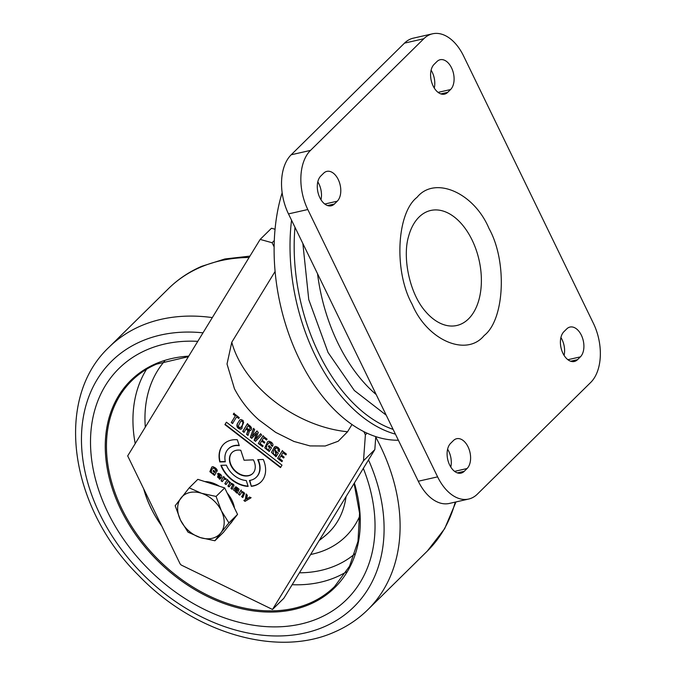 <?xml version="1.0" encoding="UTF-8"?>
<svg xmlns="http://www.w3.org/2000/svg" width="676" height="676" viewBox="0 0 676 676"><rect width="100%" height="100%" fill="white"/><g stroke="black" fill="none" stroke-linecap="round" stroke-linejoin="round"><path stroke-width="1.01" d="M419.061 217.055A58.981 36.158 -102.8 0 1 472.11 240.065A58.981 36.158 -102.8 0 1 468.51 318.895A58.981 36.158 -102.8 0 1 425.424 311.391C409.25 293.046 402.431 257.167 408.49 236.727A58.981 36.158 -102.8 0 1 419.061 217.055M317.543 273.755A140.067 85.877 77.2 0 0 337.89 343.036A140.067 85.877 77.2 0 0 359.708 377.63A140.067 85.877 77.2 0 0 376.219 394.581M477.391 494.114L590.697 382.455A44.236 27.116 77.2 0 0 593.401 323.331L463.592 55.998A44.236 27.116 77.2 0 0 432.555 33.8A44.236 27.116 77.2 0 0 423.801 38.743L310.495 150.402A44.236 27.116 77.2 0 0 307.8 209.526L437.609 476.859A44.236 27.116 77.2 0 0 468.637 499.057A44.236 27.116 77.2 0 0 477.391 494.114M467.065 468.527L464.235 471.324A16.216 9.946 -102.8 0 1 461.024 473.132A16.216 9.946 -102.8 0 1 448.543 462.342A16.216 9.946 -102.8 0 1 450.638 443.312L453.469 440.524A16.216 9.946 -102.8 0 1 456.68 438.707A16.216 9.946 -102.8 0 1 469.161 449.506A16.216 9.946 -102.8 0 1 467.065 468.527L454.576 471.366M580.371 356.877L577.541 359.666A16.216 9.946 -102.8 0 1 574.33 361.483A16.216 9.946 -102.8 0 1 561.849 350.683A16.216 9.946 -102.8 0 1 563.936 331.662L566.775 328.866A16.216 9.946 -102.8 0 1 569.986 327.057A16.216 9.946 -102.8 0 1 582.458 337.848A16.216 9.946 -102.8 0 1 580.371 356.877L567.882 359.708M337.256 201.194L334.426 203.991A16.216 9.946 -102.8 0 1 331.215 205.8A16.216 9.946 -102.8 0 1 318.734 195.009A16.216 9.946 -102.8 0 1 320.83 175.98L323.66 173.191A16.216 9.946 -102.8 0 1 326.871 171.374A16.216 9.946 -102.8 0 1 339.344 182.174A16.216 9.946 -102.8 0 1 337.256 201.194L324.767 204.034M450.562 89.545L447.732 92.333A16.216 9.946 -102.8 0 1 444.521 94.15A16.216 9.946 -102.8 0 1 432.04 83.351A16.216 9.946 -102.8 0 1 434.127 64.33L436.958 61.541A16.216 9.946 -102.8 0 1 440.177 59.725A16.216 9.946 -102.8 0 1 452.65 70.524A16.216 9.946 -102.8 0 1 450.562 89.545L438.073 92.375M432.555 33.8L413.247 38.177A44.236 27.116 77.2 0 0 404.493 43.129L291.187 154.779A44.236 27.116 77.2 0 0 288.483 213.903L418.292 481.236A44.236 27.116 77.2 0 0 449.329 503.443L468.637 499.057M450.774 467.048A16.216 9.946 77.2 0 0 447.613 449.185M564.08 355.39A16.216 9.946 77.2 0 0 560.919 337.527M320.965 199.716A16.216 9.946 77.2 0 0 317.805 181.852M434.271 88.057A16.216 9.946 77.2 0 0 431.111 70.194M337.324 314.492L361.474 364.22M253.694 460.483A14.745 10.892 -134.6 0 0 253.382 459.857L244.07 460.229L240.791 450.275A14.745 10.892 -134.6 0 0 231.986 452.557A14.745 10.892 -134.6 0 0 230.981 465.629A14.745 10.892 -134.6 0 0 252.689 473.555A14.745 10.892 -134.6 0 0 253.694 460.483M232.13 452.413A14.745 10.892 -134.6 0 0 231.26 465.35A14.745 10.892 -134.6 0 0 252.824 473.42M227.001 466.533A19.908 14.703 45.4 0 1 226.401 465.181L220.866 465.333A26.541 19.596 -134.6 0 0 221.889 467.691A26.541 19.596 -134.6 0 0 248.134 486.407L246.275 480.543A19.908 14.703 45.4 0 1 227.001 466.533M221.246 465.325A26.541 19.596 -134.6 0 0 222.176 467.412A26.541 19.596 -134.6 0 0 248.033 486.112M294.99 227.297A156.291 95.823 77.2 0 0 393.119 429.387M395.426 434.144A159.24 97.631 -102.8 0 1 291.542 220.199M282.154 192.719A159.24 97.631 77.2 0 0 274.295 240.571A159.24 97.631 77.2 0 0 274.126 246.901A159.24 97.631 77.2 0 0 363.823 431.626A159.24 97.631 77.2 0 0 367.06 433.189A159.24 97.631 77.2 0 0 398.375 440.22M226.088 479.242L224.677 478.574L222.235 481.667L221.052 480.754L223.486 476.774L224.669 477.687L224.356 478.194L226.249 478.794L225.801 479.521L223.976 479.022M272.656 446.067L271.389 445.078L271 442.797L269.411 442.577C266.631 444.901 265.837 447.056 267.028 449.041L268.389 449.793L269.682 447.681L268.296 446.608L268.828 445.738L271.49 447.791L269.217 451.5L264.747 447.858L267.679 441.682L268.921 441.141L271.186 442.155C273.036 443.65 273.434 445.045 272.377 446.346L271.101 445.357L270.713 443.076L268.887 442.805M232.417 489.044L231.243 488.131L233.034 484.616L232.468 483.965L231.623 483.543L229.071 486.948L227.888 486.036C229.392 484.447 229.798 483.053 229.105 481.861L228.26 481.473L226.004 484.582L224.829 483.67L227.263 479.69L231.082 483.281L232.941 483.965L234.031 485.191L232.138 489.323L230.955 488.41L232.755 484.895L231.057 483.881M229.35 486.669L228.175 485.757C229.671 484.168 230.077 482.774 229.384 481.582L227.973 481.549M250.348 437.279L253.449 428.592L254.666 429.53L251.987 436.383L256.804 431.178L258.308 432.344L255.739 439.282L260.446 433.992L261.654 434.93L255.545 441.301L254.159 440.228L256.711 433.147L251.734 438.352L250.348 437.279L253.737 428.314M233.279 414.278L233.811 413.408L239.245 417.607L238.713 418.478L236.625 416.872L232.552 423.531L231.285 422.551L235.358 415.884L233.279 414.278L234.09 413.129M217.097 471.223L215.805 470.226L215.179 468.257L213.624 467.936C211.292 469.482 210.794 471.172 212.129 473.006L213.481 473.825L214.453 472.237L213.041 471.147L213.439 470.496L216.151 472.592L214.453 475.372L209.864 471.687L211.808 467.032L213.008 466.66L215.238 467.834C217.131 469.347 217.655 470.572 216.819 471.51L215.517 470.504L214.9 468.536L213.126 468.071M243.994 432.37L242.726 431.389L247.331 423.86L250.179 426.057C252.089 428.001 252.08 429.539 250.162 430.654L248.396 430.181L249.343 431.406L247.923 435.403L246.588 434.372L247.872 430.773L246.943 429.674L246.056 428.99L243.994 432.37M250.821 430.24L250.162 430.654L248.396 430.181M237.284 423.869L239.735 420.024L241.045 419.534L243.174 420.506L241.822 428.745L240.597 429.26C237.369 428.356 236.262 426.564 237.284 423.869L239.879 419.897M263.268 459.46L257.725 459.68A19.908 14.703 45.4 0 1 256.305 477.231A19.908 14.703 45.4 0 1 249.461 480.459L251.32 486.323A26.541 19.596 -134.6 0 0 260.97 481.963A26.541 19.596 -134.6 0 0 263.268 459.46M274.295 240.571L272.098 242.735L274.126 246.901M272.098 242.735L260.159 239.414L271.49 228.251L275.056 229.24M375.772 436.62L374.834 449.582L363.502 460.753L272.504 609.465L181.7 565.271A2.949 2.18 -134.6 0 1 179.934 563.497L127.688 455.903L260.159 239.414M363.502 460.753L365.386 434.845L367.06 433.189M363.823 431.626L365.386 434.845M351.985 424.528L347.565 431.753L338.22 441.225L325.19 445.999L310.039 445.923L293.654 441.369M294.187 441.572L275.681 432.37L258.756 419.804C248.726 410.864 240.622 400.513 234.454 388.751L227.018 364.034L231.775 342.259L275.098 271.456M281.892 461.666L277.616 458.353L282.222 450.824L286.379 454.044L285.847 454.914L282.957 452.683L281.486 455.092L284.14 457.145L283.607 458.015L280.954 455.962L279.416 458.472L282.424 460.795L281.892 461.666M279.475 451.331L278.208 450.351L278.529 449.025L277.811 448.061L276.23 447.842C273.45 450.165 272.648 452.32 273.848 454.306L275.208 455.066L276.501 452.945L275.115 451.872L275.647 451.01L278.301 453.064L276.036 456.765L271.439 452.362L274.49 446.954L275.732 446.405L278.005 447.428L279.627 449.371L279.188 451.61L277.92 450.63L278.25 449.303L277.532 448.34L275.715 448.07M262.592 446.752L258.325 443.448L262.93 435.919L267.088 439.13L266.555 440L263.665 437.769L262.187 440.177L264.848 442.231L264.316 443.101L261.654 441.048L260.125 443.557L263.125 445.881L262.592 446.752M243.022 497.24L241.847 496.328C243.318 494.756 243.732 493.37 243.098 492.179L242.16 491.782L239.676 495.153L238.501 494.24L240.935 490.261L241.898 491.528L243.656 492.246L244.644 493.37L242.743 497.519L241.569 496.607C243.039 495.035 243.453 493.657 242.811 492.458L241.628 492.179M245.371 499.691L246.123 494.266L247.34 495.204L246.681 499.006L249.672 497.012L250.838 497.908L244.982 501.381L243.859 500.51L245.658 499.412L246.402 493.987M220.63 478.608L219.446 479.216L217.647 473.656L218.568 473.327L220.325 474.214C222.049 475.727 222.252 477.019 220.934 478.101L217.993 475.828L217.554 477.112L218.863 478.101L219.421 477.746L220.63 478.608L220.351 478.997M218.863 478.101L219.421 477.746M237.648 489.956L237.69 487.996L234.927 487.312L236.101 486.83L239.135 489.204L237.318 493.328L236.144 492.415L236.406 491.984L233.609 490.159L233.98 488.655L235.079 488.385L237.648 489.956L237.403 488.275L236.101 488.224L235.121 487.066M237.327 439.755A26.541 19.596 -134.6 0 0 223.714 444.149A26.541 19.596 -134.6 0 0 219.793 461.953L225.328 461.809A19.908 14.703 45.4 0 1 228.37 448.881A19.908 14.703 45.4 0 1 239.27 445.653L237.327 439.755M224.914 424.629L226.409 422.187L281.993 465.147L280.498 467.589L224.914 424.629L226.485 422.246M374.834 449.582L283.827 598.302L272.504 609.465M249.816 480.408L251.32 486.323M251.599 486.044A26.541 19.596 -134.6 0 0 261.105 481.819M258.131 459.663A19.908 14.703 45.4 0 1 256.593 476.952A19.908 14.703 45.4 0 1 256.449 477.095M240.081 427.798C241.729 426.581 242.836 424.781 243.411 422.39L241.543 420.92L240.403 421.832L238.197 426.345L240.081 427.798L240.918 427.308M240.369 427.519C242.008 426.303 243.115 424.503 243.69 422.111L243.411 422.39M243.69 422.111L242.642 421.376M242.921 421.089L241.831 420.641L240.403 421.832M241.966 428.592L240.597 429.26M240.884 428.981C237.656 428.077 236.549 426.286 237.563 423.59M241.831 420.641L240.69 421.554L241.831 420.641M282.171 461.387L277.616 458.353M277.895 458.075L282.5 450.546M286.134 454.635L282.957 452.683M283.895 457.737L280.954 455.962M249.25 429.252C250.745 428.854 250.771 427.832 249.317 426.176L248.354 425.432L246.588 428.119L248.962 429.53L249.731 429.066M248.962 429.53C250.458 429.133 250.483 428.111 249.038 426.455L248.067 425.711M244.273 432.091L242.726 431.389M243.005 431.111L247.61 423.582M250.965 430.088L250.441 430.375M248.202 435.124L246.588 434.372M246.867 434.093L247.72 431.82M248.007 431.541L247.872 430.773M248.16 430.494L246.943 429.674M247.222 429.395L246.056 428.99M275.208 455.066L276.501 452.945M276.788 452.667L275.115 451.872M275.394 451.593L275.926 450.731M276.222 456.452L274.633 446.819M276.518 447.563L275.85 447.918M213.481 473.825L214.453 472.237M214.74 471.958L213.041 471.147M213.32 470.868L213.726 470.217M214.731 475.093L209.864 471.687M210.151 471.409L211.951 466.905M213.912 467.657L213.261 467.919M262.88 446.473L258.325 443.448M258.604 443.169L263.209 435.64M266.834 439.721L263.665 437.769M264.595 442.822L261.654 441.048M238.991 418.199L236.625 416.872M232.84 423.252L231.285 422.551M231.564 422.272L235.358 415.884M235.645 415.605L233.558 413.999M239.963 494.874L238.501 494.24M238.78 493.962L241.222 489.982M257.083 430.899L251.987 436.383M260.725 433.713L255.739 439.282M255.832 441.022L254.159 440.228M254.446 439.949L256.711 433.147M252.013 438.073L250.627 437M251.117 497.629L244.982 501.381M245.261 501.102L244.146 500.232M226.291 484.303L224.829 483.67M225.108 483.391L227.542 479.411M231.623 483.543L231.2 483.712M228.547 481.194L228.108 481.38M218.593 474.848L218.348 475.245L220.114 476.614L219.928 474.772L218.593 474.848L219.455 474.155L218.872 474.569L219.455 474.155L219.928 474.772M220.215 474.493L220.114 476.614M221.221 477.822L217.993 475.828M219.151 477.822L219.7 477.467M220.908 478.329L219.446 479.216M219.725 478.938L217.79 473.53M268.389 449.793L269.682 447.681M269.969 447.402L268.296 446.608M268.583 446.329L269.116 445.459M269.504 451.222L264.747 447.858M265.034 447.58L267.823 441.546M269.699 442.298L269.031 442.653M236.27 491.46L237.58 490.252L236.008 489.323L235.341 491.046L236.27 491.46L237.293 490.531L235.18 489.627M236.008 489.323L235.307 489.466M237.606 493.049L236.144 492.415M236.693 491.705L235.468 491.858M235.755 491.57L233.609 490.159M233.888 489.88L234.133 488.528M222.514 481.388L221.052 480.754M221.339 480.475L223.773 476.495M224.677 478.574L224.111 478.862M223.849 444.014A26.541 19.596 -134.6 0 0 220.072 461.674L219.793 461.953M220.072 461.674L225.269 461.539M228.513 448.737A19.908 14.703 45.4 0 1 228.649 448.602A19.908 14.703 45.4 0 1 239.16 445.332M280.701 467.251L225.201 424.351M204.853 481.582A26.541 19.596 45.4 0 1 219.328 486.213M227.195 493.066A26.541 19.596 45.4 0 1 234.496 508.098M232.578 520.731A26.541 19.596 45.4 0 1 231.395 522.489A26.541 19.596 45.4 0 1 230.161 523.866L229.967 524.052M189.204 487.852L197.831 479.343L224.702 487.928L237.555 514.394L223.528 532.257L214.9 540.766L220.773 532.95A26.541 19.596 45.4 0 1 200.324 537.589A26.541 19.596 45.4 0 1 180.467 520.064A26.541 19.596 45.4 0 1 181.05 497.908A26.541 19.596 45.4 0 1 201.499 493.269A26.541 19.596 45.4 0 1 221.356 510.794L216.075 496.438L201.499 493.269L189.204 487.852L175.177 505.716L180.467 520.064L188.029 532.173L200.324 537.589L214.9 540.766M220.773 532.95A26.541 19.596 -134.6 0 0 221.356 510.794L228.919 522.894L220.773 532.95M237.555 514.394L228.919 522.894M224.702 487.928L216.075 496.438M318.835 618.185A162.189 119.77 45.4 0 1 132.521 551.278A162.189 119.77 45.4 0 1 118.934 368.505A162.189 119.77 45.4 0 1 146.717 349.872A162.189 119.77 45.4 0 1 197.798 341.338A162.189 119.77 45.4 0 0 146.717 349.872A162.189 119.77 45.4 0 0 118.934 368.505A162.189 119.77 45.4 0 0 132.521 551.278A162.189 119.77 45.4 0 0 318.835 618.185A162.189 119.77 45.4 0 0 346.619 599.544A162.189 119.77 45.4 0 1 318.835 618.185M363.333 468.375A162.189 119.77 45.4 0 1 346.619 599.544A162.189 119.77 45.4 0 0 363.333 468.375M143.853 489.196A97.014 71.639 -134.6 0 0 161.674 525.903M161.741 526.029A97.336 71.876 45.4 0 1 143.692 488.858M417.041 197.324C434.702 175.532 474.02 192.584 489.035 228.547C507.363 261.249 504.702 319.689 484.151 335.533C466.499 357.334 427.173 340.281 412.157 304.31C393.829 271.608 396.499 213.177 417.041 197.324M437.609 476.859L418.292 481.236M307.8 209.526L288.483 213.903M310.495 150.402L291.187 154.779M423.801 38.743L404.493 43.129M457.339 472.887L464.235 471.324M570.645 361.229L577.541 359.666M327.53 205.555L334.426 203.991M440.837 93.896L447.732 92.333M231.775 342.259A103.242 68.479 31.5 0 0 347.565 431.753M249.106 257.48A184.303 136.096 -134.6 0 0 200.138 267.375A184.303 136.096 -134.6 0 0 168.561 288.551L109.081 347.168A184.303 136.096 45.4 0 1 140.65 325.993A184.303 136.096 45.4 0 1 212.323 317.593M375.738 437.102A184.303 136.096 45.4 0 1 367.803 609.718C358.263 619.089 347.219 626.508 334.671 631.959C277.118 658.018 193.657 632.922 138.665 575.487C69.594 507.499 53.531 399.094 109.081 347.168M203.003 332.829A172.507 127.392 -134.6 0 0 141.242 341.329A172.507 127.392 -134.6 0 0 112.292 536.288A172.507 127.392 -134.6 0 0 324.311 626.72A172.507 127.392 -134.6 0 0 368.505 459.933M367.803 609.718L427.291 551.101A184.303 136.096 -134.6 0 0 455.218 502.099M354.359 483.044A145.382 107.357 45.4 0 1 309.912 604.276A145.382 107.357 45.4 0 1 131.245 528.066A145.382 107.357 45.4 0 1 155.641 363.772A145.382 107.357 45.4 0 1 188.731 356.151M156.536 364.085A144.495 106.698 -134.6 0 0 131.778 380.689A144.495 106.698 -134.6 0 0 143.878 543.521A144.495 106.698 -134.6 0 0 309.87 603.127A144.495 106.698 -134.6 0 0 334.62 586.523L349.526 566.235L357.993 541.341L359.556 513.236L354.106 483.458M346.289 571.913A144.495 106.698 45.4 0 1 336.352 577.034A144.495 106.698 45.4 0 1 292.159 584.698M135.208 443.617A144.495 106.698 45.4 0 1 146.565 369.231M164.623 361.085A135.648 100.166 -134.6 0 0 145.315 427.105M299.426 572.809A135.648 100.166 -134.6 0 0 335.913 565.525A135.648 100.166 -134.6 0 0 354.706 553.974M359.716 516.109A116.627 86.122 45.4 0 1 325.815 549.791A116.627 86.122 45.4 0 1 310.647 554.481M169.761 387.154A116.627 86.122 45.4 0 1 175.261 378.163M319.156 540.563L324.573 536.237A101.924 75.264 -134.6 0 0 346.061 496.598M386.216 415.182L354.317 390.483L328.071 352.509L308.763 299.612L302.865 243.529M427.291 551.101L444.673 528.674L455.987 501.93M249.951 256.111L224.888 258.967L201.701 266.31C189.153 271.76 178.101 279.18 168.561 288.551M131.778 380.689C138.842 373.743 147.047 368.243 156.418 364.17L188.418 356.666"/></g></svg>
